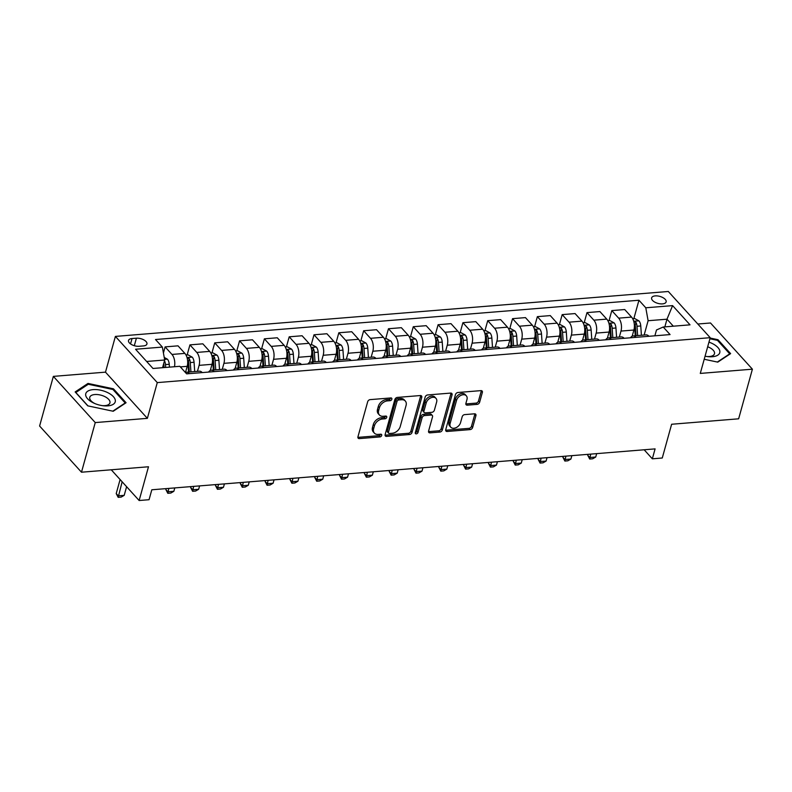 <?xml version="1.0" encoding="UTF-8"?>
<svg xmlns="http://www.w3.org/2000/svg" width="792" height="792" viewBox="0 0 792 792"><rect width="100%" height="100%" fill="white"/><g stroke="black" fill="none" stroke-linecap="round" stroke-linejoin="round"><path stroke-width="1.19" d="M391.862 399.198A1.614 1.129 137.8 0 0 390.872 397.94L370.161 399.623A2.307 1.604 137.8 0 0 367.676 401.732L357.944 436.808A2.307 1.604 137.8 0 0 358.192 438.204A2.307 1.604 137.8 0 0 359.36 438.6L380.061 436.917A1.614 1.129 137.8 0 0 380.823 434.194L378.14 434.412A7.385 5.148 137.8 0 1 374.398 433.135A7.385 5.148 137.8 0 1 373.636 428.68L374.448 425.759A7.385 5.148 137.8 0 1 382.407 419.008L385.09 418.79A1.614 1.129 137.8 0 0 385.843 416.067L383.17 416.285A7.385 5.148 137.8 0 1 379.427 415.008A7.385 5.148 137.8 0 1 378.655 410.553L379.467 407.632A7.385 5.148 137.8 0 1 387.437 400.891L390.119 400.673A1.614 1.129 137.8 0 0 391.862 399.198M655.251 295.891A7.524 3.623 15.5 0 0 651.628 297.881A7.524 3.623 15.5 0 0 654.796 302.128A7.524 3.623 15.5 0 0 662.498 303.88A7.524 3.623 15.5 0 0 666.131 301.9A7.524 3.623 15.5 0 0 662.963 297.653A7.524 3.623 15.5 0 0 655.251 295.891M477.14 404.365A2.307 1.604 137.8 0 0 479.635 402.257L482.358 392.416A2.307 1.604 137.8 0 0 482.12 391.02A2.307 1.604 137.8 0 0 480.952 390.624L457.954 392.495A2.307 1.604 137.8 0 0 455.469 394.594L445.738 429.68A2.307 1.604 137.8 0 0 445.975 431.066A2.307 1.604 137.8 0 0 447.143 431.472L470.141 429.601A2.307 1.604 137.8 0 0 472.636 427.492L475.933 415.602A2.307 1.604 137.8 0 0 475.685 414.216A2.307 1.604 137.8 0 0 474.517 413.81L464.676 414.612A2.307 1.604 137.8 0 0 462.191 416.721L460.558 422.611A6.168 4.306 137.8 0 1 456.133 427.63A6.168 4.306 137.8 0 1 450.767 427.185A6.168 4.306 137.8 0 1 450.133 423.463L456.538 400.366A6.168 4.306 137.8 0 1 460.954 395.357A6.168 4.306 137.8 0 1 466.32 395.802A6.168 4.306 137.8 0 1 466.963 399.524L465.894 403.375A2.307 1.604 137.8 0 0 466.132 404.762A2.307 1.604 137.8 0 0 467.3 405.157L477.14 404.365L476.012 403.118A2.307 1.604 137.8 0 0 478.497 401.009L481.229 391.169A2.307 1.604 137.8 0 0 481.298 390.624M95.248 422.582L147.371 418.344L105.484 372.151L53.361 376.378L95.248 422.582L81.487 472.21L148.49 466.765L139.135 500.514L149.054 499.712L151.816 489.783L655.093 448.886L652.341 458.815L662.27 458.004L671.626 424.255L738.639 418.81L752.4 369.181L710.513 322.988L697.811 324.017M147.371 418.344L157.281 382.605L710.196 337.679L700.286 373.418L752.4 369.181M421.75 397.337A2.307 1.604 137.8 0 0 421.512 395.95A2.307 1.604 137.8 0 0 420.344 395.545L397.346 397.416A2.307 1.604 137.8 0 0 394.862 399.524L385.13 434.6A2.307 1.604 137.8 0 0 385.377 435.996A2.307 1.604 137.8 0 0 386.546 436.392L409.533 434.521A2.307 1.604 137.8 0 0 412.028 432.412L421.75 397.337L420.621 396.089A2.307 1.604 137.8 0 0 420.691 395.555M427.65 394.951L450.648 393.089A2.307 1.604 137.8 0 1 451.816 393.485A2.307 1.604 137.8 0 1 452.054 394.871L442.332 429.957A2.307 1.604 137.8 0 1 439.837 432.056L429.997 432.858A2.307 1.604 137.8 0 1 428.828 432.462A2.307 1.604 137.8 0 1 428.591 431.066L432.531 416.839A2.307 1.604 137.8 0 0 432.293 415.453A2.307 1.604 137.8 0 0 431.125 415.058L424.601 415.582A2.307 1.604 137.8 0 0 422.106 417.691L417.998 432.501A1.614 1.129 137.8 0 1 415.275 432.719L425.165 397.059A2.307 1.604 137.8 0 1 427.65 394.951M81.487 472.21L39.6 426.017L53.361 376.378M139.055 346.282L143.421 345.926A7.286 3.505 15.5 0 0 146.936 344.005A7.286 3.505 15.5 0 0 143.867 339.897A7.286 3.505 15.5 0 0 136.402 338.194L132.036 338.54A7.286 3.505 15.5 0 0 128.522 340.471A7.286 3.505 15.5 0 0 131.581 344.579A7.286 3.505 15.5 0 0 139.055 346.282M157.281 382.605L115.394 336.412L668.309 291.486L710.196 337.679M633.847 318.622L638.946 300.237L155.509 339.52L162.36 347.074L135.561 349.252L152.995 368.478L179.794 366.3L186.645 373.854L670.072 334.57L663.221 327.017L656.499 329.967L654.875 335.808M638.946 300.237L645.787 307.791L672.596 305.613L690.03 324.839L663.221 327.017M105.484 372.151L115.394 336.412M644.153 449.777L652.341 458.815M111.266 469.795L139.135 500.514M162.36 347.074L164.686 360.004L162.558 367.696M164.686 360.004L146.639 361.469M664.844 326.888L666.983 319.196L648.113 320.72L644.144 335.046M609.028 320.641L611.81 310.593L624.72 309.543L631.571 317.097A9.405 4.99 85.4 0 1 633.897 330.036L632.184 336.194M611.81 310.593L618.661 318.146A9.405 4.99 85.4 0 1 620.987 331.076L619.324 337.065M584.209 322.661L587.001 312.612L599.9 311.563L606.751 319.117A9.405 4.99 85.4 0 1 609.078 332.046L607.365 338.214M587.001 312.612L593.842 320.166A9.405 4.99 85.4 0 1 596.168 333.095L594.515 339.075M559.39 324.671L562.181 314.622L575.081 313.573L581.932 321.126A9.405 4.99 85.4 0 1 584.258 334.066L582.546 340.233M562.181 314.622L569.032 322.176A9.405 4.99 85.4 0 1 571.359 335.115L569.696 341.095M534.58 326.69L537.362 316.642L550.272 315.592L557.113 323.146A9.405 4.99 85.4 0 1 559.439 336.085L557.736 342.243M537.362 316.642L544.213 324.195A9.405 4.99 85.4 0 1 546.539 337.135L544.876 343.114M509.761 328.71L512.543 318.661L525.452 317.612L532.303 325.166A9.405 4.99 85.4 0 1 534.63 338.095L532.917 344.263M512.543 318.661L519.394 326.215A9.405 4.99 85.4 0 1 521.72 339.144L520.067 345.124M484.942 330.719L487.733 320.671L500.633 319.622L507.484 327.175A9.405 4.99 85.4 0 1 509.81 340.115L508.098 346.282M487.733 320.671L494.574 328.225A9.405 4.99 85.4 0 1 496.901 341.164L495.248 347.143M460.122 332.739L462.914 322.69L475.814 321.641L482.665 329.195A9.405 4.99 85.4 0 1 484.991 342.134L483.278 348.292M462.914 322.69L469.765 330.244A9.405 4.99 85.4 0 1 472.091 343.183L470.428 349.163M435.313 334.759L438.095 324.71L451.004 323.661L457.845 331.214A9.405 4.99 85.4 0 1 460.172 344.144L458.469 350.312M438.095 324.71L444.946 332.264A9.405 4.99 85.4 0 1 447.272 345.193L445.609 351.183M410.494 336.768L413.275 326.72L426.185 325.68L433.036 333.224A9.405 4.99 85.4 0 1 435.362 346.163L433.65 352.331M413.275 326.72L420.126 334.273A9.405 4.99 85.4 0 1 422.453 347.213L420.8 353.192M385.674 338.788L388.466 328.739L401.366 327.69L408.217 335.244A9.405 4.99 85.4 0 1 410.543 348.183L408.83 354.341M388.466 328.739L395.307 336.293A9.405 4.99 85.4 0 1 397.633 349.232L395.98 355.212M360.855 340.808L363.647 330.759L376.547 329.71L383.397 337.263A9.405 4.99 85.4 0 1 385.724 350.193L384.011 356.36M363.647 330.759L370.498 338.313A9.405 4.99 85.4 0 1 372.824 351.242L371.161 357.232M336.046 342.827L338.827 332.769L351.737 331.729L358.578 339.283A9.405 4.99 85.4 0 1 360.904 352.212L359.202 358.38M338.827 332.769L345.678 340.322A9.405 4.99 85.4 0 1 348.005 353.262L346.342 359.241M311.226 344.837L314.008 334.788L326.918 333.739L333.769 341.293A9.405 4.99 85.4 0 1 336.095 354.232L334.382 360.39M314.008 334.788L320.859 342.342A9.405 4.99 85.4 0 1 323.185 355.281L321.532 361.261M286.407 346.856L289.199 336.808L302.099 335.758L308.949 343.312A9.405 4.99 85.4 0 1 311.276 356.252L309.563 362.409M289.199 336.808L296.04 344.362A9.405 4.99 85.4 0 1 298.366 357.291L296.713 363.28M261.588 348.876L264.38 338.827L277.279 337.778L284.13 345.332A9.405 4.99 85.4 0 1 286.457 358.261L284.744 364.429M264.38 338.827L271.23 346.381A9.405 4.99 85.4 0 1 273.557 359.311L271.894 365.29M236.778 350.886L239.56 340.837L252.47 339.788L259.311 347.341A9.405 4.99 85.4 0 1 261.637 360.281L259.934 366.448M239.56 340.837L246.411 348.391A9.405 4.99 85.4 0 1 248.738 361.33L247.074 367.31M211.959 352.905L214.741 342.857L227.65 341.807L234.501 349.361A9.405 4.99 85.4 0 1 236.828 362.3L235.115 368.458M214.741 342.857L221.592 350.411A9.405 4.99 85.4 0 1 223.918 363.35L222.265 369.329M187.14 354.925L189.931 344.876L202.831 343.827L209.682 351.381A9.405 4.99 85.4 0 1 212.008 364.31L210.296 370.478M189.931 344.876L196.772 352.43A9.405 4.99 85.4 0 1 199.099 365.36L197.446 371.339M163.419 352.975L165.112 346.886L178.012 345.837L184.863 353.39A9.405 4.99 85.4 0 1 187.189 366.33L185.476 372.497M673.329 326.195L666.983 319.196L672.596 305.613M165.112 346.886L171.963 354.44A9.405 4.99 85.4 0 1 174.448 366.736M185.437 372.517A9.405 4.99 85.4 0 1 186.427 372.24A9.405 4.99 85.4 0 1 189.357 373.636M186.427 372.24L199.337 371.191A9.405 4.99 85.4 0 1 202.267 372.587M208.583 372.072A9.405 4.99 85.4 0 1 211.246 370.22A9.405 4.99 85.4 0 1 214.177 371.616M211.246 370.22L224.156 369.171A9.405 4.99 85.4 0 1 227.076 370.567M233.402 370.052A9.405 4.99 85.4 0 1 236.065 368.201A9.405 4.99 85.4 0 1 238.996 369.597M236.065 368.201L248.965 367.161A9.405 4.99 85.4 0 1 251.896 368.547M258.212 368.032A9.405 4.99 85.4 0 1 260.885 366.191A9.405 4.99 85.4 0 1 263.805 367.577M260.885 366.191L273.785 365.142A9.405 4.99 85.4 0 1 276.715 366.538M283.031 366.023A9.405 4.99 85.4 0 1 285.694 364.172A9.405 4.99 85.4 0 1 288.625 365.567M285.694 364.172L298.604 363.122A9.405 4.99 85.4 0 1 301.534 364.518M307.85 364.003A9.405 4.99 85.4 0 1 310.513 362.152A9.405 4.99 85.4 0 1 313.444 363.548M310.513 362.152L323.423 361.103A9.405 4.99 85.4 0 1 326.344 362.498M332.67 361.984A9.405 4.99 85.4 0 1 335.333 360.142A9.405 4.99 85.4 0 1 338.263 361.528M335.333 360.142L348.233 359.093A9.405 4.99 85.4 0 1 351.163 360.479M357.479 359.974A9.405 4.99 85.4 0 1 360.152 358.123A9.405 4.99 85.4 0 1 363.073 359.518M360.152 358.123L373.052 357.073A9.405 4.99 85.4 0 1 375.982 358.469M382.298 357.954A9.405 4.99 85.4 0 1 384.962 356.103A9.405 4.99 85.4 0 1 387.892 357.499M384.962 356.103L397.871 355.054A9.405 4.99 85.4 0 1 400.802 356.45M407.118 355.935A9.405 4.99 85.4 0 1 409.781 354.093A9.405 4.99 85.4 0 1 412.711 355.479M409.781 354.093L422.69 353.044A9.405 4.99 85.4 0 1 425.611 354.43M431.937 353.925A9.405 4.99 85.4 0 1 434.6 352.074A9.405 4.99 85.4 0 1 437.53 353.47M434.6 352.074L447.5 351.024A9.405 4.99 85.4 0 1 450.43 352.42M456.746 351.905A9.405 4.99 85.4 0 1 459.419 350.054A9.405 4.99 85.4 0 1 462.34 351.45M459.419 350.054L472.319 349.005A9.405 4.99 85.4 0 1 475.25 350.401M481.566 349.886A9.405 4.99 85.4 0 1 484.229 348.044A9.405 4.99 85.4 0 1 487.159 349.43M484.229 348.044L497.138 346.995A9.405 4.99 85.4 0 1 500.069 348.381M506.385 347.866A9.405 4.99 85.4 0 1 509.048 346.025A9.405 4.99 85.4 0 1 511.978 347.421M509.048 346.025L521.958 344.975A9.405 4.99 85.4 0 1 524.878 346.371M531.194 345.857A9.405 4.99 85.4 0 1 533.867 344.005A9.405 4.99 85.4 0 1 536.798 345.401M533.867 344.005L546.767 342.956A9.405 4.99 85.4 0 1 549.697 344.352M556.014 343.837A9.405 4.99 85.4 0 1 558.687 341.986A9.405 4.99 85.4 0 1 561.607 343.382M558.687 341.986L571.586 340.946A9.405 4.99 85.4 0 1 574.517 342.332M580.833 341.817A9.405 4.99 85.4 0 1 583.496 339.976A9.405 4.99 85.4 0 1 586.427 341.362M583.496 339.976L596.406 338.927A9.405 4.99 85.4 0 1 599.336 340.322M605.652 339.808A9.405 4.99 85.4 0 1 608.315 337.956A9.405 4.99 85.4 0 1 611.246 339.352M608.315 337.956L621.225 336.907A9.405 4.99 85.4 0 1 624.146 338.303M630.462 337.788A9.405 4.99 85.4 0 1 633.135 335.937A9.405 4.99 85.4 0 1 636.065 337.333M633.135 335.937L646.034 334.887A9.405 4.99 85.4 0 1 648.965 336.283M648.113 320.72L645.787 307.791M113.226 411.256L126.076 402.742L113.464 388.832L88.001 383.427L75.151 391.941L87.764 405.851L113.226 411.256M704.207 359.261L717.77 362.132L730.62 353.618L717.997 339.709L710.097 338.036M87.655 384.674L88.001 383.427M113.206 389.763L113.464 388.832M717.74 340.639L717.997 339.709M390.723 397.95A1.614 1.129 137.8 0 1 388.981 399.425L386.298 399.643A7.385 5.148 137.8 0 0 378.338 406.385L379.467 407.632M379.427 415.008L378.289 413.761A7.385 5.148 137.8 0 1 377.527 409.306L378.338 406.385M374.398 433.135L373.27 431.887A7.385 5.148 137.8 0 1 372.497 427.433L373.309 424.502A7.385 5.148 137.8 0 1 381.279 417.76L383.952 417.542A1.614 1.129 137.8 0 0 385.694 416.077M357.875 437.352A2.307 1.604 137.8 0 0 358.222 437.352L378.932 435.669A1.614 1.129 137.8 0 0 380.675 434.204M385.06 435.135A2.307 1.604 137.8 0 0 385.407 435.145L408.405 433.273A2.307 1.604 137.8 0 0 410.89 431.165L420.621 396.089M398.742 399.97A1.614 1.129 137.8 0 0 397 401.445L388.456 432.234A1.614 1.129 137.8 0 0 389.446 433.491L392.268 433.264A7.385 5.148 137.8 0 0 400.237 426.512L406.068 405.474A7.385 5.148 137.8 0 0 405.306 401.019A7.385 5.148 137.8 0 0 401.564 399.742L398.742 399.97L397.604 398.722A1.614 1.129 137.8 0 0 395.861 400.198L397 401.445M388.625 433.214L387.496 431.957A1.614 1.129 137.8 0 1 387.328 430.987L395.861 400.198M405.306 401.019L404.168 399.772A7.385 5.148 137.8 0 0 400.435 398.495L401.564 399.742M397.604 398.722L400.435 398.495M428.522 431.61A2.307 1.604 137.8 0 0 428.868 431.61L438.709 430.808A2.307 1.604 137.8 0 0 441.193 428.71L450.925 393.624A2.307 1.604 137.8 0 0 450.995 393.089M432.293 415.453L431.165 414.206A2.307 1.604 137.8 0 0 429.997 413.8L423.463 414.335A2.307 1.604 137.8 0 0 420.978 416.443L416.869 431.254L417.998 432.501M415.275 432.709A1.614 1.129 137.8 0 0 416.869 431.254M436.63 402.079A6.168 4.306 137.8 0 0 435.986 398.356A6.168 4.306 137.8 0 0 430.63 397.911A6.168 4.306 137.8 0 0 426.205 402.93L423.948 411.068A2.307 1.604 137.8 0 0 424.185 412.454A2.307 1.604 137.8 0 0 425.353 412.86L431.887 412.325A2.307 1.604 137.8 0 0 434.372 410.216L436.63 402.079M435.986 398.356L434.858 397.109A6.168 4.306 137.8 0 0 429.492 396.663A6.168 4.306 137.8 0 0 425.076 401.683L426.205 402.93M424.185 412.454L423.057 411.206A2.307 1.604 137.8 0 1 422.819 409.82L425.076 401.683M465.815 403.91A2.307 1.604 137.8 0 0 466.171 403.91L476.012 403.118M466.32 395.802L465.191 394.555A6.168 4.306 137.8 0 0 459.825 394.099A6.168 4.306 137.8 0 0 455.4 399.118L456.538 400.366M450.767 427.185L449.638 425.938A6.168 4.306 137.8 0 1 448.995 422.215L455.4 399.118M445.668 430.214A2.307 1.604 137.8 0 0 446.015 430.214L469.012 428.353A2.307 1.604 137.8 0 0 471.497 426.245L474.794 414.355A2.307 1.604 137.8 0 0 474.873 413.82M164.221 357.43L167.449 359.202A6.227 3.307 85.4 0 1 169.24 364.28L169.439 367.142M163.142 365.567L163.291 367.637M165.667 367.448L165.469 364.587A6.227 3.307 -94.6 0 0 164.489 360.736M163.687 363.617A3.178 1.683 85.4 0 1 163.855 364.647L164.053 367.577M120.107 479.536L116.216 493.574L118.255 495.822L124.205 495.346L126.601 486.704M124.205 495.346L121.156 497.109L118.176 497.346L116.216 493.574M122.146 481.783L118.176 497.346M185.991 355.014L188.021 354.846L192.268 357.182A6.227 3.307 85.4 0 1 194.06 362.261L194.703 371.567M187.645 360.974A6.227 3.307 85.4 0 1 187.912 362.766L188.545 372.062M190.931 371.874L190.288 362.568A6.227 3.307 -94.6 0 0 189.278 358.677L187.11 357.875M189.278 358.677L188.486 361.528A3.178 1.683 85.4 0 1 188.664 362.627L189.308 372.002M210.811 352.994L212.84 352.836L217.087 355.172A6.227 3.307 85.4 0 1 218.879 360.251L219.513 369.547M212.464 358.954A6.227 3.307 85.4 0 1 212.721 360.746L213.365 370.052M215.741 369.854L215.107 360.558A6.227 3.307 -94.6 0 0 214.097 356.657L211.929 355.856M214.097 356.657L213.305 359.518A3.178 1.683 85.4 0 1 213.484 360.617L214.127 369.993M166.102 488.624L165.845 489.545L167.884 491.792L173.844 491.307L174.785 487.922M173.844 491.307L170.785 493.079L167.815 493.317L165.845 489.545M168.825 488.397L167.815 493.317M235.63 350.985L237.65 350.816L241.906 353.153A6.227 3.307 85.4 0 1 243.698 358.232L244.332 367.538M237.273 356.945A6.227 3.307 85.4 0 1 237.541 358.736L238.174 368.032M240.56 367.844L239.927 358.538A6.227 3.307 -94.6 0 0 238.907 354.638L236.749 353.836M238.907 354.638L238.115 357.499A3.178 1.683 85.4 0 1 238.303 358.598L238.946 367.973M190.921 486.605L190.664 487.525L192.703 489.773L198.663 489.288L199.604 485.902M198.663 489.288L195.604 491.06L192.624 491.297L190.664 487.525M193.644 486.387L192.624 491.297M260.439 348.965L262.469 348.797L266.716 351.133A6.227 3.307 85.4 0 1 268.508 356.212L269.151 365.518M262.093 354.925A6.227 3.307 85.4 0 1 262.36 356.717L262.993 366.013M265.379 365.825L264.736 356.519A6.227 3.307 -94.6 0 0 263.726 352.628L261.568 351.826M263.726 352.628L262.934 355.479A3.178 1.683 85.4 0 1 263.112 356.578L263.756 365.953M215.741 484.585L215.483 485.516L217.523 487.763L223.473 487.278L224.413 483.882M223.473 487.278L220.423 489.04L217.444 489.288L215.483 485.516M218.463 484.367L217.444 489.288M107.999 392.773A15.276 7.356 15.5 0 0 87.674 391.238A15.276 7.356 15.5 0 0 93.011 402.702A15.276 7.356 15.5 0 0 94.109 403.237A15.276 7.356 15.5 0 0 103.148 405.742A15.276 7.356 15.5 0 0 115.137 402.118A15.276 7.356 15.5 0 0 107.999 392.773M102.336 405.633A10.464 5.039 15.5 0 0 109.93 402.88A10.464 5.039 15.5 0 0 104.989 396.693A10.464 5.039 15.5 0 0 89.773 397.297A10.464 5.039 15.5 0 0 94.723 403.484A10.464 5.039 15.5 0 0 94.872 403.564M87.971 405.9L75.834 392.505L88.278 384.259L112.959 389.496L125.176 402.97L112.811 411.167M705.058 356.192A15.276 7.356 15.5 0 0 707.692 356.618A15.276 7.356 15.5 0 0 712.394 356.727A15.276 7.356 15.5 0 0 719.779 350.757A15.276 7.356 15.5 0 0 708.959 342.134M706.87 356.509A10.464 5.039 15.5 0 0 709.424 356.519A10.464 5.039 15.5 0 0 714.473 353.767A10.464 5.039 15.5 0 0 707.682 346.748M709.899 338.758L717.493 340.372L729.719 353.846L717.344 362.043M285.259 346.945L287.288 346.787L291.535 349.123A6.227 3.307 85.4 0 1 293.327 354.202L293.971 363.498M286.912 352.905A6.227 3.307 85.4 0 1 287.179 354.697L287.813 364.003M290.199 363.805L289.555 354.509A6.227 3.307 -94.6 0 0 288.545 350.608L286.377 349.807M288.545 350.608L287.753 353.47A3.178 1.683 85.4 0 1 287.932 354.568L288.575 363.934M240.55 482.575L240.303 483.496L242.332 485.743L248.292 485.258L249.232 481.863M248.292 485.258L245.243 487.021L242.263 487.268L240.303 483.496M243.273 482.348L242.263 487.268M310.078 344.936L312.107 344.767L316.355 347.104A6.227 3.307 85.4 0 1 318.146 352.183L318.78 361.489M311.731 350.896A6.227 3.307 85.4 0 1 311.989 352.678L312.632 361.984M315.008 361.786L314.375 352.49A6.227 3.307 -94.6 0 0 313.365 348.589L311.197 347.787M313.365 348.589L312.573 351.45A3.178 1.683 85.4 0 1 312.751 352.549L313.394 361.924M265.37 480.556L265.112 481.477L267.151 483.724L273.111 483.239L274.052 479.853M273.111 483.239L270.052 485.011L267.082 485.248L265.112 481.477M268.092 480.338L267.082 485.248M334.897 342.916L336.917 342.748L341.174 345.084A6.227 3.307 85.4 0 1 342.966 350.163L343.599 359.469M336.541 348.876A6.227 3.307 85.4 0 1 336.808 350.668L337.442 359.964M339.827 359.776L339.194 350.47A6.227 3.307 -94.6 0 0 338.174 346.579L336.016 345.777M338.174 346.579L337.382 349.43A3.178 1.683 85.4 0 1 337.57 350.529L338.214 359.905M290.189 478.536L289.931 479.467L291.971 481.714L297.931 481.229L298.871 477.833M297.931 481.229L294.872 482.991L291.892 483.229L289.931 479.467M292.911 478.318L291.892 483.229M359.707 340.897L361.736 340.738L365.983 343.075A6.227 3.307 85.4 0 1 367.775 348.153L368.419 357.449M361.36 346.856A6.227 3.307 85.4 0 1 361.627 348.648L362.261 357.954M364.647 357.756L364.003 348.46A6.227 3.307 -94.6 0 0 362.993 344.56L360.825 343.758M362.993 344.56L362.201 347.411A3.178 1.683 85.4 0 1 362.38 348.51L363.023 357.885M315.008 476.527L314.751 477.447L316.79 479.695L322.74 479.209L323.68 475.814M322.74 479.209L319.691 480.972L316.711 481.219L314.751 477.447M317.731 476.299L316.711 481.219M384.526 338.887L386.555 338.719L390.803 341.055A6.227 3.307 85.4 0 1 392.594 346.134L393.238 355.43M386.179 344.847A6.227 3.307 85.4 0 1 386.447 346.629L387.08 355.935M389.466 355.737L388.822 346.441A6.227 3.307 -94.6 0 0 387.813 342.54L385.645 341.738M387.813 342.54L387.021 345.401A3.178 1.683 85.4 0 1 387.199 346.5L387.842 355.875M339.817 474.507L339.57 475.428L341.6 477.675L347.559 477.19L348.5 473.804M347.559 477.19L344.51 478.962L341.53 479.2L339.57 475.428M342.54 474.289L341.53 479.2M409.345 336.867L411.375 336.699L415.622 339.035A6.227 3.307 85.4 0 1 417.414 344.114L418.047 353.42M410.998 342.827A6.227 3.307 85.4 0 1 411.256 344.619L411.899 353.915M414.275 353.727L413.642 344.421A6.227 3.307 -94.6 0 0 412.632 340.52L410.464 339.718M412.632 340.52L411.84 343.382A3.178 1.683 85.4 0 1 412.018 344.48L412.662 353.856M364.637 472.487L364.379 473.418L366.419 475.665L372.379 475.18L373.319 471.784M372.379 475.18L369.32 476.942L366.35 477.18L364.379 473.418M367.359 472.27L366.35 477.18M434.165 334.848L436.184 334.689L440.441 337.026A6.227 3.307 85.4 0 1 442.233 342.104L442.867 351.4M435.808 340.808A6.227 3.307 85.4 0 1 436.075 342.599L436.709 351.905M439.095 351.707L438.461 342.401A6.227 3.307 -94.6 0 0 437.441 338.511L435.283 337.709M437.441 338.511L436.649 341.362A3.178 1.683 85.4 0 1 436.837 342.461L437.481 351.836M389.456 470.478L389.199 471.398L391.238 473.646L397.198 473.161L398.138 469.765M397.198 473.161L394.139 474.923L391.159 475.17L389.199 471.398M392.179 470.25L391.159 475.17M458.974 332.828L461.003 332.67L465.25 335.006A6.227 3.307 85.4 0 1 467.042 340.085L467.686 349.381M460.627 338.788A6.227 3.307 85.4 0 1 460.894 340.58L461.528 349.886M463.914 349.688L463.27 340.392A6.227 3.307 -94.6 0 0 462.261 336.491L460.093 335.689M462.261 336.491L461.469 339.352A3.178 1.683 85.4 0 1 461.647 340.451L462.29 349.826M414.275 468.458L414.018 469.379L416.057 471.626L422.007 471.141L422.948 467.755M422.007 471.141L418.958 472.913L415.978 473.151L414.018 469.379M416.998 468.24L415.978 473.151M483.793 330.818L485.823 330.65L490.07 332.987A6.227 3.307 85.4 0 1 491.862 338.065L492.505 347.371M485.447 336.778A6.227 3.307 85.4 0 1 485.714 338.57L486.347 347.866M488.733 347.678L488.09 338.372A6.227 3.307 -94.6 0 0 487.08 334.471L484.912 333.67M487.08 334.471L486.288 337.333A3.178 1.683 85.4 0 1 486.466 338.432L487.11 347.807M439.085 466.438L438.837 467.359L440.867 469.607L446.827 469.131L447.767 465.736M446.827 469.131L443.777 470.893L440.798 471.131L438.837 467.359M441.807 466.221L440.798 471.131M508.613 328.799L510.642 328.63L514.889 330.967A6.227 3.307 85.4 0 1 516.681 336.046L517.315 345.352M510.266 334.759A6.227 3.307 85.4 0 1 510.523 336.55L511.167 345.847M513.543 345.658L512.909 336.353A6.227 3.307 -94.6 0 0 511.899 332.462L509.731 331.66M511.899 332.462L511.107 335.313A3.178 1.683 85.4 0 1 511.286 336.412L511.929 345.787M463.904 464.419L463.647 465.35L465.686 467.597L471.646 467.112L472.586 463.716M471.646 467.112L468.587 468.874L465.607 469.121L463.647 465.35M466.627 464.201L465.607 469.121M533.432 326.779L535.451 326.621L539.708 328.957A6.227 3.307 85.4 0 1 541.5 334.036L542.134 343.332M535.075 332.739A6.227 3.307 85.4 0 1 535.342 334.531L535.976 343.837M538.362 343.639L537.728 334.343A6.227 3.307 -94.6 0 0 536.709 330.442L534.551 329.64M536.709 330.442L535.917 333.303A3.178 1.683 85.4 0 1 536.105 334.402L536.748 343.777M488.723 462.409L488.466 463.33L490.505 465.577L496.465 465.092L497.406 461.706M496.465 465.092L493.406 466.864L490.426 467.102L488.466 463.33M491.446 462.182L490.426 467.102M558.241 324.769L560.271 324.601L564.518 326.938A6.227 3.307 85.4 0 1 566.31 332.016L566.953 341.322M559.894 330.729A6.227 3.307 85.4 0 1 560.162 332.521L560.795 341.817M563.181 341.629L562.538 332.323A6.227 3.307 -94.6 0 0 561.528 328.423L559.36 327.621M561.528 328.423L560.736 331.284A3.178 1.683 85.4 0 1 560.914 332.383L561.558 341.758M513.543 460.39L513.285 461.31L515.325 463.558L521.275 463.072L522.215 459.687M521.275 463.072L518.225 464.845L515.245 465.082L513.285 461.31M516.265 460.172L515.245 465.082M583.061 322.75L585.09 322.582L589.337 324.918A6.227 3.307 85.4 0 1 591.129 329.997L591.773 339.303M584.714 328.71A6.227 3.307 85.4 0 1 584.971 330.502L585.615 339.798M587.991 339.61L587.357 330.304A6.227 3.307 -94.6 0 0 586.347 326.413L584.179 325.611M586.347 326.413L585.555 329.264A3.178 1.683 85.4 0 1 585.733 330.363L586.377 339.738M538.352 458.37L538.105 459.301L540.134 461.548L546.094 461.063L547.034 457.667M546.094 461.063L543.045 462.825L540.065 463.072L538.105 459.301M541.075 458.152L540.065 463.072M607.88 320.73L609.909 320.572L614.156 322.908A6.227 3.307 85.4 0 1 615.948 327.987L616.582 337.283M609.533 326.69A6.227 3.307 85.4 0 1 609.791 328.482L610.434 337.788M612.81 337.59L612.176 328.294A6.227 3.307 -94.6 0 0 611.167 324.393L608.998 323.591M611.167 324.393L610.375 327.254A3.178 1.683 85.4 0 1 610.553 328.353L611.196 337.719M563.171 456.36L562.914 457.281L564.953 459.528L570.913 459.043L571.854 455.647M570.913 459.043L567.854 460.805L564.874 461.053L562.914 457.281M565.894 456.133L564.874 461.053M632.699 318.721L634.719 318.552L638.966 320.889A6.227 3.307 85.4 0 1 640.768 325.967L641.401 335.273M634.342 324.68A6.227 3.307 85.4 0 1 634.61 326.462L635.243 335.768M637.629 335.57L636.996 326.274A6.227 3.307 -94.6 0 0 635.976 322.374L633.818 321.572M635.976 322.374L635.184 325.235A3.178 1.683 85.4 0 1 635.372 326.334L636.016 335.709M587.991 454.341L587.733 455.261L589.773 457.509L595.723 457.024L596.673 453.638M595.723 457.024L592.673 458.796L589.693 459.033L587.733 455.261M590.713 454.123L589.693 459.033M633.897 330.036L620.987 331.076M609.078 332.046L596.168 333.095M584.258 334.066L571.359 335.115M559.439 336.085L546.539 337.135M534.63 338.095L521.72 339.144M509.81 340.115L496.901 341.164M484.991 342.134L472.091 343.183M460.172 344.144L447.272 345.193M435.362 346.163L422.453 347.213M410.543 348.183L397.633 349.232M385.724 350.193L372.824 351.242M360.904 352.212L348.005 353.262M336.095 354.232L323.185 355.281M311.276 356.252L298.366 357.291M286.457 358.261L273.557 359.311M261.637 360.281L248.738 361.33M236.828 362.3L223.918 363.35M212.008 364.31L199.099 365.36M187.189 366.33L180.328 366.884M184.863 353.39L171.963 354.44M209.682 351.381L196.772 352.43M234.501 349.361L221.592 350.411M259.311 347.341L246.411 348.391M284.13 345.332L271.23 346.381M308.949 343.312L296.04 344.362M333.769 341.293L320.859 342.342M358.578 339.283L345.678 340.322M383.397 337.263L370.498 338.313M408.217 335.244L395.307 336.293M433.036 333.224L420.126 334.273M457.845 331.214L444.946 332.264M482.665 329.195L469.765 330.244M507.484 327.175L494.574 328.225M532.303 325.166L519.394 326.215M557.113 323.146L544.213 324.195M581.932 321.126L569.032 322.176M606.751 319.117L593.842 320.166M631.571 317.097L618.661 318.146M130.541 343.926L132.036 338.54M134.313 345.718L136.402 338.194M386.298 399.643L387.437 400.891M377.527 409.306L378.655 410.553M383.952 417.542L385.09 418.79M381.279 417.76L382.407 419.008M373.309 424.502L374.448 425.759M372.497 427.433L373.636 428.68M378.932 435.669L380.061 436.917M358.222 437.352L359.36 438.6M388.981 399.425L390.119 400.673M410.89 431.165L412.028 432.412M408.405 433.273L409.533 434.521M385.407 435.145L386.546 436.392M387.328 430.987L388.456 432.234M450.925 393.624L452.054 394.871M441.193 428.71L442.332 429.957M438.709 430.808L439.837 432.056M428.868 431.61L429.997 432.858M429.997 413.8L431.125 415.058M423.463 414.335L424.601 415.582M420.978 416.443L422.106 417.691M422.819 409.82L423.948 411.068M466.171 403.91L467.3 405.157M448.995 422.215L450.133 423.463M474.794 414.355L475.933 415.602M471.497 426.245L472.636 427.492M469.012 428.353L470.141 429.601M446.015 430.214L447.143 431.472M481.229 391.169L482.358 392.416M478.497 401.009L479.635 402.257M167.35 359.142L164.568 359.37M169.24 364.28L165.469 364.587M192.159 357.123L187.021 357.548M194.06 362.261L190.288 362.568M216.978 355.113L211.84 355.529M218.879 360.251L215.107 360.558M241.798 353.093L236.65 353.509M243.698 358.232L239.927 358.538M266.617 351.074L261.469 351.5M268.508 356.212L264.736 356.519M291.426 349.064L286.288 349.48M293.327 354.202L289.555 354.509M316.246 347.045L311.108 347.46M318.146 352.183L314.375 352.49M341.065 345.025L335.917 345.451M342.966 350.163L339.194 350.47M365.884 343.015L360.736 343.431M367.775 348.153L364.003 348.46M390.694 340.996L385.555 341.411M392.594 346.134L388.822 346.441M415.513 338.976L410.375 339.392M417.414 344.114L413.642 344.421M440.332 336.966L435.184 337.382M442.233 342.104L438.461 342.401M465.151 334.947L460.003 335.363M467.042 340.085L463.27 340.392M489.961 332.927L484.823 333.343M491.862 338.065L488.09 338.372M514.78 330.907L509.642 331.333M516.681 336.046L512.909 336.353M539.599 328.898L534.452 329.314M541.5 334.036L537.728 334.343M564.419 326.878L559.271 327.294M566.31 332.016L562.538 332.323M589.228 324.859L584.09 325.284M591.129 329.997L587.357 330.304M614.048 322.849L608.909 323.265M615.948 327.987L612.176 328.294M638.867 320.829L633.719 321.245M640.768 325.967L636.996 326.274"/></g></svg>
